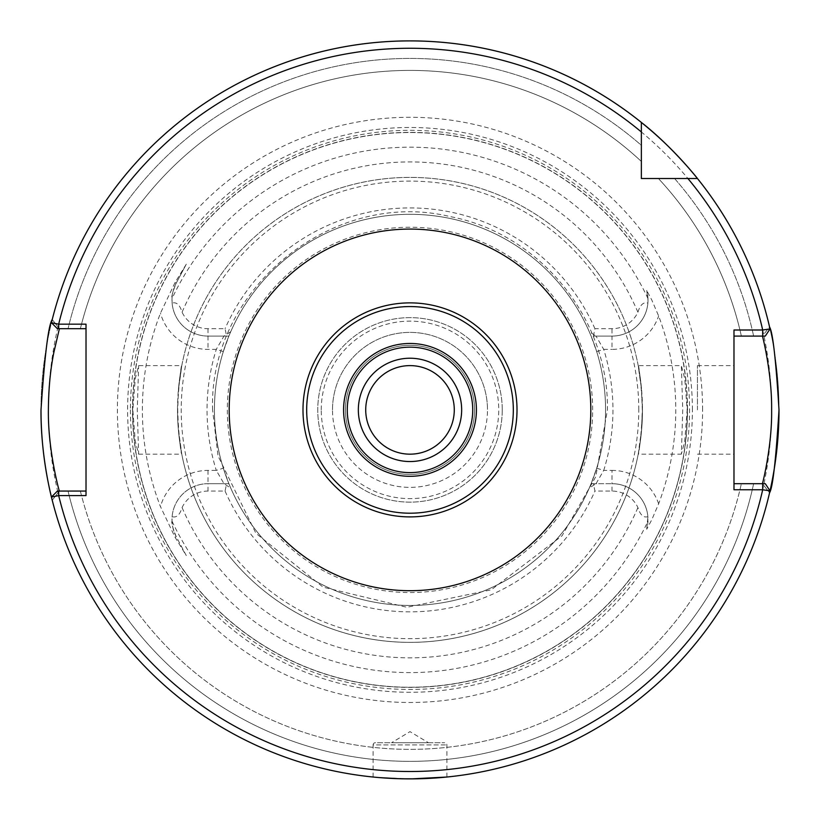 <?xml version="1.0" encoding="UTF-8"?>
<svg xmlns="http://www.w3.org/2000/svg" width="820" height="820" viewBox="0 0 820 820"><rect width="100%" height="100%" fill="white"/><g stroke="black" fill="none" stroke-linecap="round" stroke-linejoin="round"><path stroke-width="0.61" stroke-dasharray="4.1 3.07" d="M365.72 409.887A44.28 44.28 0 0 1 410 365.607A44.28 44.28 0 0 1 454.28 409.887A44.28 44.28 0 0 1 410 454.167A44.28 44.28 0 0 1 365.72 409.887M461.66 409.887A51.66 51.66 0 0 0 410 358.227A51.66 51.66 0 0 0 358.34 409.887A51.66 51.66 0 0 0 410 461.547A51.66 51.66 0 0 0 461.66 409.887M517.01 409.887A107.01 107.01 0 0 0 410 302.877A107.01 107.01 0 0 0 302.99 409.887A107.01 107.01 0 0 0 410 516.897A107.01 107.01 0 0 0 517.01 409.887A107.01 107.01 0 0 1 410 516.897A107.01 107.01 0 0 1 302.99 409.887M391.55 742.725L428.45 742.725L391.55 742.725L410 731.635L428.45 742.725M373.1 777.032L373.1 744.939L446.9 744.939L373.1 744.939A2.214 2.214 0 0 1 375.314 742.725L444.686 742.725L375.314 742.725M446.9 777.032L446.9 744.939A2.214 2.214 0 0 0 444.686 742.725M399.483 778.733L401.769 778.795M418.179 778.795L420.465 778.733M733.982 409.887L733.982 365.607L733.982 409.887M697.451 409.887L697.451 365.607L697.451 409.887M596.673 468.199L603.725 470.403A202.95 202.95 0 0 0 603.715 349.371L596.007 336.087L591.107 336.087L589.242 331.649L596.007 336.087L611.986 336.087A36.018 36.018 0 0 0 647.882 303.092C643.485 301.791 640.164 304.835 637.919 312.215A28.639 28.639 0 0 1 611.986 328.707L594.93 328.707L593.413 336.087L591.107 336.087L596.673 351.575A195.57 195.57 0 0 1 596.673 468.199L591.107 483.687L611.986 483.687L593.413 483.687L594.93 491.067L611.986 491.067A28.639 28.639 0 0 1 637.919 507.559C640.143 514.919 643.464 517.963 647.882 516.682A36.018 36.018 0 0 0 611.986 483.687A36.018 36.018 0 0 1 646.703 529.279L651.818 519.695L658.644 503.777A265.782 265.782 0 0 0 658.644 315.997L651.818 300.069L646.703 290.485L648.005 300.069A36.018 36.018 0 0 1 611.986 336.087L611.986 349.371A49.302 49.302 0 0 0 658.644 315.997M86.018 324.177L86.018 491.067L59.388 491.067L52.234 500.251A369 369 0 0 0 769.58 492.728L762.395 483.687L769.58 492.728L762.395 483.687L733.982 483.687L733.982 336.087L753.621 336.087A351.452 351.452 0 0 0 674.563 178.524L697.461 178.524L674.563 178.524A351.452 351.452 0 0 1 753.621 336.087L765.285 336.087L770.011 328.943A369 369 0 0 0 697.461 178.524A369 369 0 0 1 769.58 327.047L762.385 336.087M138.641 454.167L181.784 454.167L178.514 431.279A232.47 232.47 0 0 0 641.486 431.279L642.296 409.887L641.486 388.495A232.47 232.47 0 0 0 178.514 388.495C184.9 348.705 179.416 365.771 177.53 409.887C179.416 453.993 184.9 471.09 178.514 431.279L177.704 409.887L178.514 388.495L181.784 365.607L138.641 365.607L135.259 378.573L132.83 409.887L135.259 441.211L138.641 454.167L137.268 409.887L138.641 365.607M177.53 409.887A232.47 232.47 0 0 0 410 642.357A232.47 232.47 0 0 0 642.47 409.887A232.47 232.47 0 0 0 410 177.417A232.47 232.47 0 0 0 177.53 409.887A232.47 232.47 0 0 0 410 642.357A232.47 232.47 0 0 0 642.47 409.887C640.584 365.771 635.1 348.705 641.486 388.495L638.216 365.607L681.358 365.607L684.741 378.573L687.17 409.887L684.741 441.211L681.358 454.167L682.732 409.887L681.358 365.607M646.703 529.279L647.882 516.682M753.621 483.687A351.452 351.452 0 0 1 68.05 491.067L80.37 491.067L57.42 491.067L51.445 497.043A369 369 0 0 0 770.011 490.831L765.285 483.687L741.362 483.687L753.621 483.687A351.452 351.452 0 0 1 68.05 491.067L59.388 491.067L52.234 500.251A369 369 0 0 0 769.58 492.728L762.395 483.687M702.596 409.887A292.596 292.596 0 0 0 410 117.291A292.596 292.596 0 0 0 117.403 409.887A292.596 292.596 0 0 0 410 702.484A292.596 292.596 0 0 0 702.596 409.887M687.355 409.887A277.355 277.355 0 0 0 410 132.532A277.355 277.355 0 0 0 132.645 409.887A277.355 277.355 0 0 0 410 687.242A277.355 277.355 0 0 0 687.355 409.887A277.355 277.355 0 0 0 410 132.532A277.355 277.355 0 0 0 132.645 409.887A277.355 277.355 0 0 0 410 687.242A277.355 277.355 0 0 0 687.355 409.887A277.355 277.355 0 0 1 410 687.242A277.355 277.355 0 0 1 132.645 409.887A277.355 277.355 0 0 0 410 687.242A277.355 277.355 0 0 0 687.355 409.887M130.431 409.887A279.569 279.569 0 0 0 410 689.456A279.569 279.569 0 0 0 689.569 409.887A279.569 279.569 0 0 0 410 130.319A279.569 279.569 0 0 0 130.431 409.887M186.294 264.194L176.208 283.166L186.294 264.194L175.039 282.541L160.474 313.137A267.627 267.627 0 0 0 160.474 506.637L175.039 537.233L186.294 555.581L176.208 536.608C172.579 527.547 171.185 522.401 172.026 521.171L172.118 516.682C176.515 517.984 179.836 514.939 182.081 507.559A28.639 28.639 0 0 1 208.013 491.067L225.07 491.067L226.586 483.687L228.893 483.687L223.327 468.199A195.57 195.57 0 0 1 214.43 409.887A195.57 195.57 0 0 0 410 605.457A195.57 195.57 0 0 0 605.57 409.887A195.57 195.57 0 0 0 410 214.317A195.57 195.57 0 0 0 214.43 409.887A195.57 195.57 0 0 0 410 605.457A195.57 195.57 0 0 0 605.57 409.887A195.57 195.57 0 0 0 410 214.317A195.57 195.57 0 0 0 214.43 409.887A195.57 195.57 0 0 0 410 605.457A195.57 195.57 0 0 0 605.57 409.887A195.57 195.57 0 0 0 410 214.317A195.57 195.57 0 0 0 214.43 409.887A195.57 195.57 0 0 1 223.327 351.575L228.893 336.087L208.013 336.087L226.586 336.087L225.07 328.707L208.013 328.707A28.639 28.639 0 0 1 182.081 312.215C179.857 304.856 176.536 301.811 172.118 303.092A36.018 36.018 0 0 0 208.013 336.087A36.018 36.018 0 0 1 176.208 283.166C172.579 292.228 171.185 297.373 172.026 298.593L172.118 303.092M321.255 409.887A88.744 88.744 0 0 1 410 321.143A88.744 88.744 0 0 1 498.744 409.887A88.744 88.744 0 0 1 410 498.632A88.744 88.744 0 0 1 321.255 409.887M332.51 409.887A77.49 77.49 0 0 1 410 332.397A77.49 77.49 0 0 1 487.49 409.887A77.49 77.49 0 0 0 410 332.397A77.49 77.49 0 0 0 332.51 409.887A77.49 77.49 0 0 0 410 487.377A77.49 77.49 0 0 0 487.49 409.887A77.49 77.49 0 0 1 410 487.377A77.49 77.49 0 0 1 332.51 409.887M502.25 409.887A92.25 92.25 0 0 0 410 317.637A92.25 92.25 0 0 0 317.75 409.887A92.25 92.25 0 0 0 410 502.137A92.25 92.25 0 0 0 502.25 409.887A92.25 92.25 0 0 0 410 317.637A92.25 92.25 0 0 0 317.75 409.887A92.25 92.25 0 0 0 410 502.137A92.25 92.25 0 0 0 502.25 409.887M591.107 336.087A195.57 195.57 0 0 0 228.893 336.087L230.738 331.71M411.189 778.887L379.086 777.585M347.27 409.887A62.73 62.73 0 0 1 410 347.157A62.73 62.73 0 0 1 472.73 409.887A62.73 62.73 0 0 1 410 472.617A62.73 62.73 0 0 1 347.27 409.887M345.425 409.887A64.575 64.575 0 0 1 410 345.312A64.575 64.575 0 0 1 474.575 409.887A64.575 64.575 0 0 1 410 474.462A64.575 64.575 0 0 1 345.425 409.887A64.575 64.575 0 0 1 410 345.312A64.575 64.575 0 0 1 474.575 409.887A64.575 64.575 0 0 1 410 474.462A64.575 64.575 0 0 1 345.425 409.887M641.363 122.426A369 369 0 0 0 52.234 319.523L59.388 328.707L80.37 328.707L57.42 328.707L51.445 322.731A369 369 0 0 1 641.363 122.426L641.363 145.325A351.452 351.452 0 0 0 68.05 328.707A351.452 351.452 0 0 1 641.363 145.325L641.363 161.458A339.48 339.48 0 0 0 80.37 328.707A339.48 339.48 0 0 1 641.363 161.458L641.363 122.426A369 369 0 0 0 41 409.887A369 369 0 0 1 641.363 122.426L641.363 178.524L697.461 178.524A369 369 0 0 1 779 409.887A369 369 0 0 0 697.461 178.524M80.37 491.067A339.48 339.48 0 0 0 741.362 483.687A339.48 339.48 0 0 1 80.37 491.067M741.362 336.087L753.621 336.087L741.362 336.087A339.48 339.48 0 0 0 658.429 178.524A339.48 339.48 0 0 1 741.362 336.087M642.47 409.887C640.584 453.993 635.1 471.09 641.486 431.279L638.216 454.167L681.358 454.167M228.893 483.687L230.758 488.125L223.993 483.687L228.893 483.687A195.57 195.57 0 0 0 591.107 483.687L589.262 488.064L596.027 483.656M225.07 491.067A201.966 201.966 0 0 0 594.93 491.067M593.413 483.687L591.107 483.687M226.586 336.087L228.893 336.087M594.93 328.707A201.966 201.966 0 0 0 225.07 328.707M648.005 300.069A36.018 36.018 0 0 0 646.703 290.485A36.018 36.018 0 0 1 648.005 300.069L647.882 303.092M593.413 336.087L611.986 336.087L611.986 328.707M186.294 555.581L176.208 536.608A36.018 36.018 0 0 1 208.013 483.687A36.018 36.018 0 0 0 172.118 516.682M226.586 483.687L208.013 483.687L223.993 483.687L216.285 470.403L208.013 470.403A49.302 49.302 0 0 0 160.474 506.637M230.727 331.721L223.973 336.118L216.275 349.371A202.95 202.95 0 0 0 216.285 470.403L223.327 468.199M733.982 489.765L733.982 483.687M733.982 336.087L733.982 329.999M86.018 328.707L59.388 328.707L52.234 319.523L59.388 328.707M86.018 491.067L86.018 495.587M596.037 483.687L603.725 470.403L611.986 470.403L611.986 483.687A36.018 36.018 0 0 1 648.005 519.695M596.673 351.575L603.715 349.371L611.986 349.371M223.327 351.575L216.275 349.371L208.013 349.371A49.302 49.302 0 0 1 160.474 313.137M48.38 409.887A361.62 361.62 0 0 0 410 771.507A361.62 361.62 0 0 0 771.62 409.887A361.62 361.62 0 0 0 410 48.267A361.62 361.62 0 0 0 48.38 409.887M692.398 409.887A282.398 282.398 0 0 0 410 127.489A282.398 282.398 0 0 0 127.602 409.887A282.398 282.398 0 0 0 410 692.285A282.398 282.398 0 0 0 692.398 409.887M687.508 409.887A277.508 277.508 0 0 0 410 132.379A277.508 277.508 0 0 0 132.491 409.887A277.508 277.508 0 0 0 410 687.396A277.508 277.508 0 0 0 687.508 409.887M638.78 409.887A228.78 228.78 0 0 0 410 181.107A228.78 228.78 0 0 0 181.22 409.887A228.78 228.78 0 0 0 410 638.667A228.78 228.78 0 0 0 638.78 409.887M592.655 409.887A182.655 182.655 0 0 0 410 227.232A182.655 182.655 0 0 0 227.345 409.887A182.655 182.655 0 0 0 410 592.542A182.655 182.655 0 0 0 592.655 409.887M641.486 388.495A232.47 232.47 0 0 0 178.514 388.495M172.026 521.171A262.707 262.707 0 0 0 647.974 521.171M647.974 298.593A262.707 262.707 0 0 0 172.026 298.593M182.081 507.559A247.968 247.968 0 0 0 637.919 507.559M637.919 312.215A247.968 247.968 0 0 0 182.081 312.215M658.644 503.777A49.302 49.302 0 0 0 611.986 470.403M175.039 537.233L176.208 536.608A36.018 36.018 0 0 1 208.013 483.687L208.013 491.067M208.013 328.707L208.013 336.087A36.018 36.018 0 0 1 176.208 283.166L175.039 282.541M59.388 491.067L52.234 500.251L59.388 491.067M208.013 336.087L208.013 349.371M208.013 470.403L208.013 483.687M611.986 491.067L611.986 483.687M697.451 365.607L733.982 365.607M212.585 409.887C208.505 289.296 332.776 188.118 450.036 216.572C539.488 233.392 609.086 318.867 607.415 409.887L595.74 476.758L562.11 535.726L491.241 589.816L406.894 607.282L323.152 587.171L255.932 533.318L218.038 455.971L212.585 409.887M697.451 454.167L733.982 454.167"/><path stroke-width="1.23" d="M365.72 409.887A44.28 44.28 0 0 1 410 365.607A44.28 44.28 0 0 1 454.28 409.887A44.28 44.28 0 0 1 410 454.167A44.28 44.28 0 0 1 365.72 409.887M461.66 409.887A51.66 51.66 0 0 0 410 358.227A51.66 51.66 0 0 0 358.34 409.887A51.66 51.66 0 0 0 410 461.547A51.66 51.66 0 0 0 461.66 409.887M379.086 777.585L399.483 778.733M401.769 778.795L418.179 778.795M420.465 778.733L446.9 777.032L411.189 778.887M59.388 328.707L53.843 352.477C50.368 369.717 48.544 388.854 48.38 409.887C47.765 450.938 59.973 494.152 59.388 491.067M41 409.887A369 369 0 0 0 52.234 500.251C52.511 501.368 40.621 458.267 41 409.887C44.7 354.968 48.441 324.843 52.234 319.523M769.58 492.728A369 369 0 0 0 779 409.887C775.894 460.215 772.758 487.828 769.58 492.728M517.01 409.887A107.01 107.01 0 0 1 410 516.897A107.01 107.01 0 0 1 302.99 409.887A107.01 107.01 0 0 1 410 302.877A107.01 107.01 0 0 1 517.01 409.887M513.32 409.887A103.32 103.32 0 0 1 410 513.207A103.32 103.32 0 0 1 306.68 409.887A103.32 103.32 0 0 1 410 306.567A103.32 103.32 0 0 1 513.32 409.887M472.73 409.887A62.73 62.73 0 0 1 410 472.617A62.73 62.73 0 0 1 347.27 409.887A62.73 62.73 0 0 1 410 347.157A62.73 62.73 0 0 1 472.73 409.887A62.73 62.73 0 0 0 410 347.157A62.73 62.73 0 0 0 347.27 409.887M762.682 489.765L733.982 489.765L733.982 329.999L762.682 329.999L770.011 328.943A369 369 0 0 0 697.461 178.524C697.523 178.299 670.965 145.458 641.363 122.426A369 369 0 0 0 51.445 322.731L58.681 324.177L86.018 324.177L86.018 495.587L58.681 495.587L51.445 497.043A369 369 0 0 0 770.011 490.831L762.682 489.776L762.682 483.687L765.285 483.687L770.011 490.831L765.285 483.687M641.363 178.524L697.461 178.524A369 369 0 0 0 641.363 122.426L641.363 178.524M753.621 483.687L762.395 483.687C761.852 486.506 772.225 447.043 771.62 409.826C772.122 372.557 761.893 333.268 762.395 336.087M769.58 327.047C772.758 331.977 775.894 359.59 779 409.887M765.285 336.087L770.011 328.943L765.285 336.087L733.982 336.087M733.982 483.687L762.682 483.687M57.42 491.067L51.445 497.043L57.42 491.067L86.018 491.067M86.018 328.707L57.42 328.707L51.445 322.731L57.42 328.707M762.682 336.087L762.682 329.999A361.62 361.62 0 0 0 687.918 178.524M641.363 131.969A361.62 361.62 0 0 0 58.681 324.177L58.681 328.707M58.681 491.067L58.681 495.587A361.62 361.62 0 0 0 762.682 489.776M229.19 409.887A180.81 180.81 0 0 1 410 229.077A180.81 180.81 0 0 1 590.81 409.887A180.81 180.81 0 0 1 410 590.697A180.81 180.81 0 0 1 229.19 409.887M476.42 409.887A66.42 66.42 0 0 1 410 476.307A66.42 66.42 0 0 1 343.58 409.887A66.42 66.42 0 0 1 410 343.467A66.42 66.42 0 0 1 476.42 409.887M51.445 497.043A369 369 0 0 0 770.011 490.831M770.011 328.943A369 369 0 0 0 51.445 322.731"/></g></svg>
